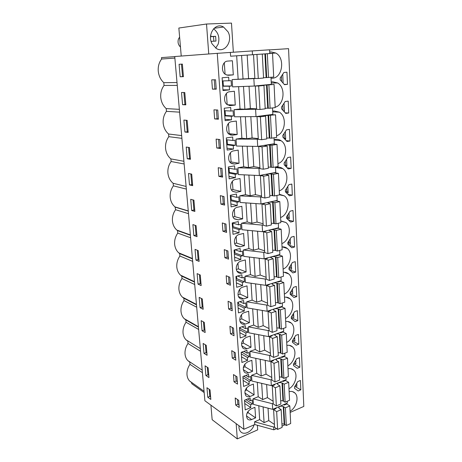 <?xml version="1.0" encoding="UTF-8"?>
<svg xmlns="http://www.w3.org/2000/svg" width="462" height="462" viewBox="0 0 462 462"><rect width="100%" height="100%" fill="white"/><g stroke="black" fill="none" stroke-linecap="round" stroke-linejoin="round"><path stroke-width="0.69" d="M269.796 53.54L269.612 49.798L252.269 50.924L252.489 54.735L269.796 53.54M241.591 55.469L243.029 78.956L232.132 79.585L232.611 86.879L254.273 86.047L271.338 84.338L270.992 77.321M243.491 86.463L244.883 109.211L240.032 108.974L234.107 109.69L234.575 116.811L256.012 116.597L272.846 114.397L272.522 107.929M245.345 116.707L246.691 138.744L241.88 138.207L236.036 139.085L236.492 146.038L257.709 146.414L274.318 143.746L274.018 137.803M247.153 146.229L248.458 167.585L243.682 166.765L237.918 167.793L238.363 174.584L259.367 175.525L275.756 172.413L275.479 166.967M248.914 175.058L250.185 195.755L245.449 194.664L239.761 195.836L240.194 202.472L260.984 203.944L277.16 200.41L276.905 195.443M250.641 203.211L251.871 223.279L247.17 221.927L241.557 223.238L241.978 229.724L262.566 231.71L278.528 227.772L278.303 223.262M252.327 230.723L253.517 250.179L248.856 248.585L243.312 250.023L243.728 256.364L264.108 258.836L279.868 254.51L279.666 250.444M253.973 257.605L255.128 276.478L250.502 274.642L245.033 276.207L245.438 282.409L265.621 285.343L281.179 280.653L280.994 277.009M255.584 283.882L256.705 302.188L252.113 300.133L246.708 301.819L247.106 307.877L267.094 311.261L282.461 306.219L282.294 302.98M257.155 309.58L258.246 327.339L253.69 325.063L248.354 326.865L248.741 332.796L268.538 336.602L283.714 331.231L283.57 328.372M258.697 334.707L259.754 351.946L255.232 349.463L249.959 351.368L250.34 357.172L269.952 361.382L284.938 355.694L284.811 353.211M260.204 359.292L261.226 376.016L256.739 373.342L251.536 375.352L251.905 381.034L271.333 385.631L286.14 379.637L286.03 377.512M261.677 383.344L262.67 399.584L258.218 396.719L253.072 398.827L253.442 404.389L272.684 409.355L287.312 403.078L287.22 401.287M174.74 56.618L161.475 57.611L161.608 59.032C159.026 62.48 157.912 66.54 158.264 71.212L158.275 71.298C158.807 75.947 160.649 79.735 163.802 82.675L164.062 85.453C161.498 88.912 160.401 92.937 160.759 97.528C161.273 102.096 163.086 105.792 166.21 108.605L166.464 111.33C163.935 114.784 162.843 118.763 163.196 123.262C163.698 127.737 165.488 131.318 168.572 134.009L168.821 136.677C166.314 140.13 165.234 144.063 165.581 148.475C166.072 152.853 167.839 156.329 170.882 158.899L171.125 161.509C168.653 164.963 167.579 168.849 167.92 173.175C168.399 177.466 170.143 180.833 173.146 183.287L173.389 185.851C170.94 189.299 169.877 193.145 170.207 197.378C170.657 201.403 172.262 204.585 175.029 206.924L175.6 209.708C173.181 213.149 172.13 216.949 172.453 221.107C172.863 224.861 174.336 227.853 176.865 230.093L177.547 230.63L177.778 233.096C175.381 236.532 174.341 240.292 174.653 244.369C175.034 247.88 176.38 250.699 178.702 252.83L179.683 253.615L179.903 256.029C177.535 259.465 176.507 263.184 176.813 267.18C177.165 270.466 178.401 273.129 180.527 275.156L181.774 276.155L181.993 278.522C179.649 281.953 178.632 285.632 178.933 289.553C179.256 292.637 180.399 295.149 182.351 297.083L183.83 298.261L184.043 300.583C181.728 304.008 180.717 307.646 181.012 311.498C181.312 314.397 182.363 316.765 184.159 318.613L185.845 319.952L186.053 322.233C183.761 325.652 182.756 329.25 183.05 333.033C183.333 335.758 184.303 337.999 185.961 339.755L187.82 341.239L188.028 343.48C185.759 346.887 184.765 350.45 185.048 354.163C185.314 356.733 186.209 358.853 187.745 360.522L189.761 362.133L189.963 364.327C187.716 367.729 186.735 371.257 187.012 374.901C187.26 377.327 188.092 379.337 189.512 380.931L191.666 382.64L191.765 383.714L204.175 392.584M243.867 429.296L217.256 53.338L174.734 56.537L204.891 400.75L243.867 429.296L254.758 424.538L273.845 429.816L273.689 427.05L274.555 426.657M217.256 53.338L252.269 50.924M269.617 49.89L288.559 48.66L303.811 406.416L290.142 412.433M252.489 54.735L230.602 56.214L230.353 52.483M254.273 86.047L253.846 78.604L254.874 78.505M244.883 109.211L250.346 108.541L256.583 108.83M256.606 109.211L234.107 109.69M256.012 116.597L255.596 109.332M246.691 138.744L252.079 137.93L258.27 138.594M258.298 139.172L236.036 139.085M257.709 146.414L257.305 139.328M248.458 167.585L253.771 166.626L259.91 167.654M259.956 168.422L237.918 167.793M259.367 175.525L258.974 168.601M250.185 195.755L255.428 194.664L261.515 196.032M261.567 196.979L239.761 195.836M260.984 203.944L260.597 197.187M251.871 223.279L257.045 222.06L263.08 223.758M263.144 224.873L262.191 225.104L241.557 223.238M262.566 231.71L262.191 225.104M253.517 250.179L258.628 248.839L264.616 250.849M264.686 252.131L263.744 252.379L243.312 250.023M264.108 258.836L263.744 252.379M255.128 276.478L260.175 275.017L266.112 277.327M266.193 278.765L265.263 279.036L245.033 276.207M265.621 285.343L265.263 279.036M256.705 302.188L261.683 300.618L267.573 303.216M267.665 304.799L266.741 305.093L246.708 301.819M267.094 311.261L266.741 305.093M258.246 327.339L263.161 325.664L269.005 328.528M269.103 330.255L268.197 330.573L248.354 326.865M268.538 336.602L268.197 330.573M259.754 351.946L264.611 350.161L270.403 353.291M270.513 355.151L269.612 355.486L249.959 351.368M269.952 361.382L269.612 355.486M261.226 376.016L266.025 374.145L271.777 377.518M271.887 379.504L271.003 379.856L251.536 375.352M271.333 385.631L271.003 379.856M262.67 399.584L267.411 397.615L273.117 401.224M273.233 403.338L272.361 403.707L253.072 398.827M272.684 409.355L272.361 403.707M254.758 424.538L254.579 421.812L259.661 419.606L264.085 422.649L263.115 406.883M264.085 422.649L268.769 420.593L274.428 424.434M254.579 421.812L273.689 427.05M273.845 429.816L276.484 428.626M282.039 426.126L285.129 424.734M271.032 78.228L272.424 78.222C282.588 77.887 285.302 57.86 275.756 53.026L271.125 51.917L269.727 52.137M287.485 84.367L286.954 72.193L283.911 72.465L280.157 78.049L280.238 79.88L284.459 84.673L287.485 84.367L284.199 84.379M288.981 388.767C295.374 385.395 298.296 374.307 293.838 370.27C292.279 368.768 290.332 368.272 287.999 368.786M277.945 163.612C286.313 161.157 288.542 145.351 281.11 140.737C279.377 139.559 277.495 139.12 275.456 139.414L274.116 139.738M280.584 217.527C288.404 214.801 290.916 200.404 284.326 195.853L279.446 194.306M294.358 241.69L294.121 236.359L291.303 237.093L287.803 242.619L287.878 244.219L291.782 247.759L294.589 247.003L294.358 241.69M295.23 261.665L292.44 262.462L288.981 267.977L289.056 269.542L292.908 272.903L295.686 272.078L295.23 261.665M283.114 269.109C290.454 266.152 293.156 252.922 287.295 248.487C285.77 247.234 284.014 246.702 282.028 246.887M286.636 217.521L286.677 218.335L290.627 222.066L293.468 221.373L292.995 210.499L290.136 211.163L286.596 216.707L286.636 217.521M288.946 184.656L285.366 190.211L285.447 191.88L289.449 195.807L292.325 195.183L291.84 184.061L288.946 184.656M275.179 107.19C284.182 105.076 286.007 87.549 277.616 82.964L272.603 81.768L271.223 82.022M288.479 107.086L288.219 101.126L285.216 101.478L281.502 107.063L281.583 108.847L285.747 113.409L288.738 113.017L288.479 107.086M289.709 135.227L289.449 129.395L286.486 129.839L282.819 135.406L282.9 137.156L287.012 141.499L289.957 141.025L289.709 135.227M290.656 157.034L287.734 157.554L284.107 163.115L284.188 164.824L288.242 168.953L291.152 168.405L290.656 157.034M276.576 135.724C285.25 133.431 287.3 116.811 279.4 112.191L274.047 110.926L272.69 111.215M284.338 294.063C291.464 291.014 294.236 278.291 288.692 273.926C287.15 272.609 285.343 272.078 283.27 272.32M290.136 292.798L290.205 294.329L294.011 297.516L296.754 296.627L296.309 286.434L293.555 287.295L290.136 292.798M291.331 318.589L295.097 321.61L297.805 320.663L297.366 310.678L294.646 311.602L291.262 317.094L291.331 318.589M287.855 365.829C294.415 362.526 297.314 351.08 292.619 346.962C291.054 345.495 289.131 344.987 286.856 345.426M296.76 358.708L293.451 364.172L293.52 365.609L297.193 368.312L299.838 367.255L299.422 357.68L296.76 358.708M298.406 334.424L295.715 335.4L292.371 340.875L292.44 342.342L296.154 345.201L298.833 344.202L298.406 334.424M285.533 318.497C292.458 315.35 295.287 303.095 290.049 298.804C288.49 297.436 286.642 296.904 284.494 297.216M286.706 342.411C293.445 339.183 296.309 327.35 291.355 323.146C289.79 321.725 287.901 321.2 285.689 321.575M294.513 386.989L294.577 388.398L298.209 390.95L300.826 389.847L300.416 380.463L297.782 381.543L294.513 386.989M279.279 190.87C287.364 188.277 289.749 173.21 282.75 168.613C280.965 167.336 278.996 166.886 276.836 167.256L275.514 167.614M290.084 411.232C296.321 407.796 299.261 397.043 295.027 393.093C293.474 391.562 291.505 391.083 289.125 391.661M281.866 243.601C289.437 240.754 292.053 226.969 285.839 222.47L280.752 220.888M243.029 78.956L254.862 78.338M232.132 79.585L253.846 78.604M174.867 58.085L161.608 59.032M180.163 76.767L179.083 64.276L182.369 64.097L183.437 76.686L180.163 76.767L183.426 76.542M215.563 79.776L216.245 89.172L212.433 89.149L211.746 79.834L215.563 79.776M202.044 330.74L205.151 332.519L204.285 322.361L201.178 320.645L202.044 330.74L204.146 330.053L203.453 321.899M222.297 222.95L225.982 224.076L226.588 232.426L222.909 231.237L222.297 222.95M228.222 255.064L228.517 259.136L224.861 257.744L224.266 249.642L227.922 250.976L228.222 255.064M198.031 284.13L197.124 273.614L200.271 275.011L201.166 285.597L198.031 284.13L200.179 283.524L201.022 283.916M230.111 281.266L230.399 285.245L226.773 283.662L226.189 275.739L229.822 277.269L230.111 281.266M191.684 210.499L190.719 199.301L193.919 200.173L194.872 211.446L191.684 210.499L193.919 210.025L194.773 210.279M223.995 196.558L224.613 205.105L220.911 204.123L220.287 195.645L223.995 196.558M187.226 158.749L186.221 147.06L189.449 147.534L190.448 159.309L187.226 158.749L190.384 158.524M184.921 132.017L183.893 120.074L187.145 120.339L188.167 132.38L184.921 132.017L188.115 131.797M182.571 104.701L181.514 92.487L184.783 92.533L185.828 104.845L182.571 104.701L185.799 104.476M213.958 109.823L217.752 110.025L218.41 119.196L214.628 118.919L213.958 109.823M220.207 144.04L220.53 148.51L216.77 147.984L216.118 139.108L219.883 139.553L220.207 144.04M189.478 184.898L188.496 173.464L191.707 174.139L192.689 185.66L189.478 184.898L192.602 184.679M222.28 172.771L222.592 177.137L218.867 176.38L218.226 167.706L221.962 168.393L222.28 172.771M193.844 235.556L197.014 236.688L196.079 225.647L192.897 224.596L193.844 235.556L196.05 235.037L196.904 235.343M228.638 309.009L228.072 301.264L231.681 302.974L232.242 310.782L228.638 309.009L230.867 308.31L230.434 302.385M200.058 307.669L203.176 309.297L202.298 298.931L199.168 297.372L200.058 307.669L202.183 307.028L201.461 298.51M233.743 378.205L233.472 374.567L237.006 376.79L237.537 384.101L234.009 381.826L233.743 378.205M205.902 375.508L208.974 377.57L208.143 367.816L205.064 365.812L205.902 375.508L207.952 374.751L207.317 367.278M231.982 354.371L231.71 350.658L235.268 352.72L235.811 360.187L232.259 358.073L231.982 354.371M230.192 330.024L229.909 326.23L233.495 328.118L234.043 335.753L230.469 333.807L230.192 330.024M203.996 353.349L207.08 355.272L206.237 345.316L203.141 343.457L203.996 353.349L206.069 352.627L206.901 353.135M235.198 397.967L238.71 400.352L239.224 407.507L235.724 405.082L235.198 397.967M195.957 260.094L195.033 249.359L198.198 250.589L199.116 261.4L195.957 260.094L198.134 259.534L198.983 259.881M207.773 397.233L206.953 387.728L210.014 389.864L210.828 399.428L207.773 397.233L209.806 396.442L210.626 397.025M259.661 419.606L258.789 405.769M258.218 396.719L257.305 382.311M256.739 373.342L255.792 358.345M255.232 349.463L254.244 333.853M253.69 325.063L252.662 308.818M252.113 300.133L251.045 283.223M250.502 274.642L249.388 257.051M248.856 248.585L247.696 230.272M247.17 221.927L245.969 202.882M245.449 194.664L244.196 174.844M243.682 166.765L242.383 146.142M241.88 138.207L240.523 116.753M240.032 108.974L238.623 86.648M238.138 79.037L236.671 55.804M228.621 75.289L233.304 74.879L232.386 60.753L227.674 61.099C222.078 61.163 220.438 71.593 225.543 74.492L228.049 75.3M250.768 407.594L250.583 404.816L252.477 404.031L252.206 399.948L250.312 400.727L250.121 397.932L244.531 400.213L245.207 409.915L250.768 407.594L244.762 403.534M228.904 80.867L228.661 77.194L222.112 77.778L223.002 90.535L229.51 89.871L229.262 86.227L231.479 86.013L231.127 80.659L222.332 80.948M238.288 219.854L242.666 218.855L241.851 206.3L237.451 207.253C232.813 207.998 230.729 216.089 234.43 218.919L238.288 219.854L234.165 218.665M232.894 140.5L232.663 137L226.299 137.942L227.142 150.092L233.472 149.087L233.241 145.611L235.389 145.276L235.054 140.171L232.894 140.5L226.42 139.738M231.722 121.656C226.559 122.032 224.676 131.375 229.164 134.286L232.629 135.175L237.185 134.511L236.307 121.05L231.722 121.656M231.514 119.831L231.277 116.274L233.46 115.997L233.114 110.77L230.925 111.042L230.682 107.455L224.232 108.224L225.098 120.669L231.514 119.831L225.006 119.358M229.724 91.742C224.353 91.967 222.574 101.831 227.362 104.741L230.648 105.59L235.268 105.053L234.373 91.262L229.724 91.742M237.277 173.868L235.158 174.261L235.383 177.656L229.14 178.823L228.315 166.955L234.592 165.852L234.823 169.265L236.948 168.884L237.277 173.868L229.343 172.366L229.06 168.226M232.831 191.459L236.446 192.284L232.698 191.349C228.754 188.484 230.786 180.018 235.585 179.389L240.044 178.54L240.881 191.389L232.963 189.605L232.398 181.318M236.446 192.284L240.881 191.389M237.249 205.561L237.029 202.246L239.125 201.802L238.802 196.933L236.7 197.366L236.48 194.028L230.284 195.293L231.092 206.889L237.249 205.561L230.885 203.921M240.927 229.1L238.86 229.597L239.073 232.836L232.998 234.303L232.213 222.979L238.323 221.564L238.536 224.827L240.61 224.341L240.927 229.1L233.108 226.703L232.86 223.129M252.575 371.298L251.865 360.308L247.788 361.821C243.387 364.61 242.232 368.029 244.323 372.072C245.443 373.186 246.841 373.446 248.521 372.851L252.575 371.298L245.056 366.811L244.872 364.056M249.353 356.745L247.413 357.461L247.609 360.36L241.909 362.468L241.204 352.339L246.933 350.277L247.13 353.193L249.07 352.489L249.353 356.745L241.793 352.125M245.484 328.644L245.287 325.664L239.483 327.604L240.205 337.959L245.975 335.966L245.778 333.004L247.742 332.328L247.453 327.98L245.484 328.644L241.903 326.796M234.557 164.068L239.056 163.282L238.201 150.133L233.674 150.86C228.707 151.369 226.738 160.25 230.942 163.15L234.557 164.068L231.572 163.56M235.556 245.235L240.096 246.8L236.146 245.871C232.657 243.087 234.788 235.331 239.27 234.482L243.613 233.425L244.41 245.697L236.608 243.047L236.163 236.515M240.096 246.8L244.41 245.697M244.41 281.866L242.394 282.455L242.602 285.551L236.683 287.295L235.932 276.472L241.88 274.78L242.088 277.899L244.109 277.315L244.41 281.866L236.706 278.655L236.544 276.299M246.119 271.939L245.339 259.939L241.048 261.099C236.706 262.041 234.552 269.496 237.832 272.222C238.975 273.238 240.315 273.544 241.857 273.146L246.119 271.939L238.375 268.884L237.982 263.178M240.332 251.663L240.119 248.475L234.09 250.029L234.863 261.099L240.858 259.488L240.644 256.323L242.689 255.781L242.383 251.132L240.332 251.663L235.048 249.78M250.104 396.454L254.106 394.825L253.407 384.066L249.382 385.66C245.085 388.45 243.919 391.805 245.882 395.72C246.991 396.852 248.394 397.095 250.104 396.454L244.837 393.012M250.93 380.642L249.018 381.393L249.203 384.228L243.578 386.446L242.885 376.536L248.544 374.359L248.735 377.217L250.658 376.472L250.93 380.642L243.757 376.201M246.096 307.374L244.103 308.01L244.306 311.036L238.461 312.907L237.728 302.321L243.601 300.502L243.809 303.551L245.801 302.928L246.096 307.374L238.45 303.788L238.334 302.136M249.416 322.707L248.672 311.226L244.49 312.572C240.396 313.681 238.213 320.611 241.129 323.227C242.267 324.301 243.641 324.59 245.264 324.093L249.416 322.707L241.788 318.901L241.505 314.732M251.646 419.56L255.602 417.862L254.92 407.322L250.941 408.991C246.748 411.781 245.57 415.078 247.418 418.878C248.51 420.022 249.919 420.247 251.646 419.56L246.437 415.916M241.643 345.807L246.91 348.735C245.258 349.284 243.867 349.006 242.741 347.909C240.506 343.74 241.649 340.257 246.159 337.468L250.283 336.036L251.016 347.268L243.439 343.11L243.203 339.662M246.91 348.735L251.016 347.268M242.787 287.121C238.577 288.149 236.4 295.328 239.489 298.007C240.633 299.053 241.996 299.347 243.578 298.902L247.788 297.603L247.026 285.868L242.787 287.121M281.427 76.161L281.67 81.503M282.611 82.571L283.119 82.565M287.797 214.83L287.913 217.336L289.247 217.677M288.987 240.748L289.068 242.573L290.396 242.977M290.153 266.112L290.205 267.279L291.522 267.741M286.579 188.329L286.729 191.551L288.074 191.828M282.756 105.174L282.998 110.395M283.327 110.753L284.401 110.805M284.061 133.524L284.28 138.277L285.655 138.415M285.331 161.238L285.516 165.205L286.879 165.413M291.291 290.933L291.314 291.47L292.619 291.984M295.114 361.428L295.79 361.792M293.803 338.531L294.756 338.998M292.44 315.176L293.699 315.737M296.379 383.882L296.8 384.124M233.356 52.27L231.479 23.1L206.526 24.012L178.852 28.038L181.231 56.046M208.749 53.979L206.526 24.012M228.02 31.82L223.527 27.021C215.39 21.962 206.762 34.737 212.173 43.988L216.332 48.475C224.532 53.811 233.298 41.199 228.02 31.82M210.92 405.168L212.156 419.71L237.289 438.9L236.157 423.648M257.38 425.265L257.68 429.862L237.289 438.9M239.016 425.745C238.785 428.141 239.281 430.07 240.5 431.531C243.803 435.706 251.83 431.866 253.979 425.219L254.112 424.821M282.813 82.808L283.131 82.802L282.738 74.209M276.524 200.866L276.495 200.554M294.589 247.003L289.062 245.293M287.849 243.561L290.459 244.358L290.211 238.819M295.686 272.078L289.391 269.831M288.998 268.37L291.591 269.288L291.36 264.183M278.921 255.168L278.99 254.753M293.468 221.373L288.531 220.091M286.671 218.214L289.304 218.89L289.033 212.895M292.325 195.183L287.855 194.242M286.007 192.429L288.126 192.868L287.832 186.388M288.738 113.017L285.227 112.838M283.755 111.221L284.419 111.255L284.055 103.222M289.957 141.025L286.186 140.627M284.609 138.958L285.683 139.068L285.343 131.578M274.555 139.605L275.017 140.084M291.152 168.405L287.064 167.758M285.366 166.025L286.914 166.268L286.602 159.292M279.677 281.554L279.828 281.063M296.754 296.627L290.188 293.982M290.2 292.689L292.7 293.693L292.486 289.01M297.805 320.663L291.297 317.746M291.568 316.597L293.786 317.59L293.589 313.317M299.838 367.255L293.607 363.917M295.726 360.424L295.888 363.923L294.161 363.005M298.833 344.202L292.377 341.02M292.885 340.032L294.848 340.996L294.669 337.11M280.082 307.496L280.353 306.912M280.226 332.732L280.457 332.38M300.826 389.847L294.866 386.399M295.397 385.522L296.904 386.388L296.766 383.246M274.532 228.754L275.19 228.944L277.864 228.286L277.876 227.933M177.01 82.536L163.802 82.675M202.431 372.69L189.963 364.327M177.264 85.412L164.062 85.453M179.36 109.344L166.21 108.605M179.602 112.162L166.464 111.33M181.658 135.585L168.572 134.009M181.901 138.346L168.821 136.677M183.911 161.284L170.882 158.899M184.147 163.981L171.125 161.509M186.111 186.446L173.146 183.287M186.348 189.085L173.389 185.851M188.271 211.088L175.369 207.195M188.502 213.681L175.6 209.708M190.39 235.239L177.547 230.63M190.61 237.774L177.778 233.096M192.463 258.899L179.683 253.615M192.683 261.388L179.903 256.029M194.496 282.091L181.774 276.155M194.71 284.528L181.993 278.522M196.489 304.833L183.83 298.261M196.697 307.218L184.043 300.583M198.441 327.125L185.845 319.952M198.643 329.47L186.053 322.233M200.554 351.287L188.028 343.48M181.485 64.143L182.548 76.565M212.433 89.149L216.228 88.912M214.911 88.906L214.252 79.799M204.978 330.526L204.146 330.053M222.909 231.237L225.225 230.688L226.49 231.098M225.225 230.688L224.717 223.689M224.861 257.744L227.148 257.143L228.407 257.617M227.148 257.143L226.663 250.514M199.422 274.636L200.179 283.524M226.773 283.662L229.025 283.01L230.278 283.553M229.025 283.01L228.575 276.738M193.058 199.936L193.919 210.025M220.911 204.123L223.256 203.632L224.532 203.961M223.256 203.632L222.719 196.246M188.583 147.407L189.518 158.374M186.267 120.27L187.243 131.705M183.905 92.521L184.921 104.441M214.628 118.919L218.376 118.699M217.071 118.607L216.441 109.956M216.77 147.984L220.478 147.788M219.184 147.609L218.584 139.403M190.846 173.955L191.742 184.477M218.867 176.38L221.24 175.947L222.528 176.201M221.24 175.947L220.674 168.156M195.224 225.364L196.05 235.037M230.867 308.31L232.109 308.916M203.02 307.461L202.183 307.028M234.009 381.826L236.151 381L235.793 376.022M236.151 381L237.37 381.774M208.778 375.3L207.952 374.751M232.259 358.073L234.43 357.288L234.043 352.009M234.43 357.288L235.655 358.01M230.469 333.807L232.669 333.067L232.259 327.471M232.669 333.067L233.899 333.731M205.405 344.814L206.069 352.627M235.724 405.082L237.843 404.21L239.045 405.041M237.843 404.21L237.503 399.532M197.349 250.26L198.134 259.534M209.194 389.293L209.806 396.442M233.304 74.879L226.692 75.046M225.081 74.157L224.307 62.792M250.312 400.727L247.626 398.954M252.477 404.031L245.905 399.653M250.583 404.816L244.571 400.785M231.479 86.013L223.365 86.024L223.013 80.937M222.69 86.088L223.365 86.024M229.262 86.227L222.701 86.232M229.51 89.871L222.95 89.824M242.666 218.855L234.806 216.626L234.303 209.234M233.05 217.025L234.806 216.626M235.389 145.276L227.396 144.254L227.09 139.813M226.744 144.358L227.396 144.254M233.241 145.611L226.773 144.779M233.472 149.087L227.009 148.204M237.185 134.511L229.146 133.68L228.447 123.475M228.551 133.761L229.146 133.68M230.925 111.042L224.405 110.689M233.46 115.997L225.404 115.483L225.075 110.724M224.74 115.564L225.404 115.483M231.277 116.274L224.763 115.852M227.16 104.591L226.403 93.503M235.268 105.053L227.35 104.735M235.383 177.656L228.967 176.38M234.823 169.265L228.395 168.11M228.702 172.488L229.343 172.366M235.158 174.261L228.736 173.036M231.468 189.899L232.963 189.605M236.7 197.366L230.324 195.836M239.125 201.802L231.248 199.844L230.983 195.992M230.613 199.977L231.248 199.844M237.029 202.246L230.659 200.647M238.86 229.597L232.536 227.639M239.073 232.836L232.756 230.838M238.536 224.827L232.288 222.961M232.478 226.854L233.108 226.703M243.307 367.463L245.056 366.811M247.13 353.193L243.901 351.368M241.228 352.656L241.817 352.442M247.413 357.461L241.32 353.956M247.609 360.36L241.516 356.82M247.742 332.328L240.148 328.378L240.084 327.408M239.553 328.58L240.148 328.378M245.778 333.004L239.634 329.781M245.975 335.966L239.842 332.709M239.056 163.282L231.075 161.96L230.446 152.737M229.96 162.156L231.075 161.96M234.679 243.532L236.608 243.047M242.088 277.899L237.514 276.022M236.094 278.829L236.706 278.655M242.394 282.455L236.163 279.839M242.602 285.551L236.377 282.894M236.348 269.45L238.375 268.884M242.689 255.781L234.927 252.968L234.713 249.867M234.309 253.13L234.927 252.968M240.644 256.323L234.367 254.031M240.858 259.488L234.586 257.155M254.106 394.825L246.639 390.015L246.5 387.924M245.126 390.621L246.639 390.015M248.735 377.217L245.807 375.415M249.018 381.393L242.96 377.616M249.203 384.228L243.156 380.422M244.103 308.01L237.918 305.082M244.306 311.036L238.126 308.073M243.809 303.551L239.784 301.686M237.843 303.973L238.45 303.788M239.772 319.56L241.788 318.901M255.602 417.862L248.192 412.739L248.094 411.29M246.985 413.247L248.192 412.739M241.522 343.78L243.439 343.11M247.788 297.603L240.096 294.167L239.761 289.241M238.046 294.785L240.096 294.167M287.913 217.336L286.642 217.637M289.068 242.573L287.814 242.902M290.205 267.279L289.247 267.556M286.729 191.551L285.441 191.828M285.516 165.205L284.707 165.356M291.314 291.47L290.875 291.609M179.62 37.081L178.442 39.068C177.541 42.209 178.217 44.872 180.469 47.049M215.702 48.077L218.191 44.075C219.924 37.693 218.393 32.6 213.588 28.788M210.787 34.615L210.926 36.544L215.633 36.313L213.519 36.556L213.877 41.205M211.325 42.03L211.278 41.343L215.968 41.089L215.633 36.313M210.551 36.7L213.519 36.556M210.926 36.544L210.557 36.585M272.54 53.361L273.7 77.067L266.701 77.581L265.471 53.846L272.54 53.361L259.598 54.245L262.295 54.066L263.565 78.009L258.275 78.505L254.874 78.557L253.523 54.666L255.804 54.504M266.701 77.581L263.548 77.731M262.295 54.066L256.947 54.435L258.275 78.505M256.947 54.435L253.523 54.666M247.187 55.094L248.568 78.448M267.302 53.725L268.52 77.552M267.071 84.765L274.064 84.465L261.284 85.412L263.958 85.482L265.2 108.836L259.985 109.482L256.612 109.327L255.295 86.013L257.536 85.718M274.064 84.465L275.196 107.6L270.085 108.229L265.165 108.218M263.958 85.482L258.691 86.007L259.985 109.482M258.691 86.007L255.295 86.013M249.03 86.25L250.346 108.541M268.896 84.985L270.085 108.229M267.088 84.991L268.289 108.154M268.63 114.951L275.548 114.813L262.936 115.829L265.586 116.124L266.799 138.918L261.654 139.715L258.31 139.345L257.022 116.597L259.234 116.176M275.548 114.813L276.657 137.393L271.616 138.173L266.747 137.976M265.586 116.124L260.389 116.805L261.654 139.715M260.389 116.805L257.022 116.597M250.826 116.649L252.079 137.93M270.455 115.483L271.616 138.173M268.659 115.379L269.831 137.988M270.16 144.415L273.614 144.046L277.004 144.439L271.979 145.253L269.629 144.993C267.261 144.918 265.563 145.091 264.541 145.513L267.175 146.027L268.353 168.278L263.282 169.213L259.967 168.653L258.714 146.442L260.886 145.905M277.004 144.439L278.084 166.487L273.111 167.406L268.289 167.03M267.175 146.027L262.046 146.858L263.282 169.213M262.046 146.858L258.714 146.442M252.575 146.321L253.771 166.626M271.979 145.253L273.111 167.406M270.201 145.045L271.344 167.117M271.65 173.192L275.063 172.788L278.419 173.365L273.464 174.313L271.136 173.926C268.792 173.781 267.117 173.966 266.106 174.492L268.722 175.219L269.877 196.945L264.87 198.013L261.584 197.268L260.36 175.583L263.167 175.046L262.503 174.925M278.419 173.365L279.475 194.895L274.567 195.946L269.796 195.403M268.722 175.219L263.663 176.189L264.87 198.013M263.663 176.189L260.36 175.583M254.285 175.294L255.428 194.664M273.464 174.313L274.567 195.946M271.696 174.007L272.817 195.559M273.106 201.293L276.478 200.855L279.805 201.617L274.913 202.697L272.609 202.183C270.287 201.969 268.63 202.171 267.642 202.801L270.235 203.725L271.361 224.942L266.424 226.143L263.167 225.213L261.966 204.037L264.738 203.43L264.079 203.268M279.805 201.617L280.838 222.649L275.993 223.822L271.263 223.123M270.235 203.725L265.246 204.828L266.424 226.143M265.246 204.828L261.966 204.037M255.954 203.592L257.045 222.06M274.913 202.697L275.993 223.822M273.163 202.287L274.255 223.348M277.864 228.286L281.162 229.216L276.328 230.417L274.047 229.793C271.748 229.51 270.108 229.73 269.138 230.446L271.714 231.566L272.811 252.298L267.937 253.615L264.709 252.518L263.536 231.826L266.274 231.15L265.615 230.954M281.162 229.216L282.167 249.769L277.385 251.062L275.115 250.352L272.701 250.208M271.714 231.566L266.788 232.79L267.937 253.615M266.788 232.79L263.536 231.826M257.588 231.231L258.628 248.839M276.328 230.417L277.385 251.062M274.595 229.92L275.664 250.496M275.918 255.596L276.576 255.815L279.215 255.093L282.478 256.185L277.714 257.507L275.45 256.768C273.175 256.422 271.558 256.658 270.599 257.467L273.158 258.766L274.232 279.025L269.421 280.457L266.216 279.198L265.072 258.974L267.775 258.235L267.123 258.01M282.478 256.185L283.466 276.276L278.742 277.679L276.495 276.865L274.11 276.68M273.158 258.766L268.295 260.112L269.421 280.457M268.295 260.112L265.072 258.974M259.182 258.235L260.175 275.017M277.714 257.507L278.742 277.679M275.993 256.918L277.038 277.033M277.281 281.832L277.928 282.086L280.532 281.294L283.772 282.548L279.065 283.98L276.819 283.137C274.567 282.732 272.973 282.981 272.031 283.87L272.441 284.459L274.567 285.349L275.618 305.145L270.865 306.693L267.689 305.278L266.574 285.51L269.236 284.707L268.595 284.448M283.772 282.548L284.736 302.188L280.07 303.701L277.841 302.783L275.479 302.564M274.567 285.349L269.768 286.81L270.865 306.693M269.768 286.81L266.574 285.51M260.741 284.632L261.683 300.618M279.065 283.98L280.07 303.701M277.362 283.31L278.378 302.974M278.609 307.484L279.256 307.767L281.826 306.924L285.037 308.321L280.388 309.858L278.164 308.916C275.93 308.454 274.353 308.714 273.429 309.69L273.839 310.343L275.947 311.33L276.975 330.688L272.28 332.334L269.132 330.775L268.041 311.452L270.668 310.585L270.033 310.297M285.037 308.321L285.978 327.529L281.375 329.146L279.163 328.13L276.825 327.876M275.947 311.33L271.211 312.901L272.28 332.334M271.211 312.901L268.041 311.452M262.266 310.441L263.161 325.664M280.388 309.858L281.375 329.146M278.702 309.113L279.695 328.338M279.908 332.576L280.55 332.888L283.091 331.987L286.273 333.529L281.681 335.169L279.475 334.13C277.264 333.616 275.704 333.882 274.792 334.938L275.208 335.649L277.292 336.734L278.297 355.665L273.666 357.415L270.541 355.717L269.473 336.815L272.072 335.891L271.437 335.574M286.273 333.529L287.197 352.315L282.646 354.031L280.451 352.922L278.136 352.633M277.292 336.734L272.615 338.403L273.666 357.415M272.615 338.403L269.473 336.815M263.756 335.678L264.611 350.161M281.681 335.169L282.646 354.031M280.007 334.344L280.983 353.153M281.179 357.12L281.814 357.461L284.326 356.508L287.48 358.183L282.946 359.921L280.757 358.789C278.569 358.223 277.027 358.5 276.132 359.632L276.542 360.395L278.615 361.579L279.597 380.099L275.017 381.941L271.922 380.111L270.876 361.619L273.44 360.643L272.811 360.296M287.48 358.183L288.38 376.565L283.887 378.372L281.716 377.177L279.423 376.853M278.615 361.579L273.995 363.351L275.017 381.941M273.995 363.351L270.876 361.619M265.211 360.366L266.025 374.145M282.946 359.921L283.887 378.372M281.283 359.026L282.236 377.425M282.426 381.138L283.056 381.508L285.533 380.503L288.663 382.305L284.182 384.136L282.011 382.917C279.845 382.305 278.32 382.594 277.437 383.795L277.847 384.609L279.903 385.886L280.867 404.007L276.345 405.936L273.273 403.979L272.251 385.886L274.78 384.858L274.157 384.482M288.663 382.305L289.547 400.294L285.106 402.194L282.952 400.912L280.682 400.56M279.903 385.886L275.34 387.751L276.345 405.936M275.34 387.751L272.251 385.886M266.638 384.517L267.411 397.615M284.182 384.136L285.106 402.194M282.536 383.171L283.472 401.178M283.645 404.648L284.269 405.041L286.717 403.99L289.824 405.919L285.395 407.836L283.241 406.531C281.092 405.867 279.585 406.167 278.719 407.438L279.129 408.31L281.167 409.667L282.109 427.402L277.639 429.417L274.59 427.338L273.591 409.627L276.097 408.552L275.473 408.154M289.824 405.919L290.685 423.527L286.296 425.508L284.159 424.145L281.912 423.764M281.167 409.667L276.657 411.619L277.639 429.417M276.657 411.619L273.591 409.627M268.035 408.154L268.769 420.593M285.395 407.836L286.296 425.508M283.76 406.808L284.673 424.434M230.365 134.939L232.629 135.175M229.198 105.532L230.648 105.59M243.237 369.646L248.521 372.851M237.012 271.206L241.857 273.146M240.067 321.465L245.264 324.093M238.519 296.604L243.578 298.902M264.888 53.881L266.124 77.599M266.51 84.996L267.712 108.137M268.087 115.356L269.265 137.942M269.629 144.993L270.778 167.042M271.136 173.926L272.257 195.461M272.609 202.183L273.7 223.227M274.047 229.793L275.115 250.352M275.45 256.768L276.495 276.865M276.819 283.137L277.841 302.783M278.164 308.916L279.163 328.13M279.475 334.13L280.451 352.922M280.757 358.789L281.716 377.177M282.011 382.917L282.952 400.912M283.241 406.531L284.159 424.145M269.791 53.425L275.756 53.026M291.002 368.716L293.838 370.27M274.128 139.986L281.11 140.737M279.47 194.808L284.326 195.853M282.195 246.87L287.295 248.487M271.275 83.01L277.616 82.964M272.719 111.856L279.4 112.191M284.136 272.257L288.692 273.926M289.414 345.345L292.619 346.962M285.984 297.13L290.049 298.804M287.745 321.488L291.355 323.146M275.86 167.498L282.75 168.613M292.515 391.614L295.027 393.093M280.763 221.113L285.839 222.47M204.06 391.285L189.512 380.931M188.259 210.915L175.029 206.924M190.361 234.921L176.865 230.093M192.429 258.501L178.702 252.83M194.456 281.647L180.527 275.156M196.448 304.383L182.351 297.083M198.406 326.703L184.159 318.613M200.323 348.625L185.961 339.755M202.212 370.149L187.745 360.522M214.091 28.274L223.527 27.021M274.792 334.938L274.809 335.227M276.132 359.632L276.149 359.944M277.437 383.795L277.454 384.13M278.719 407.438L278.736 407.796"/></g></svg>
